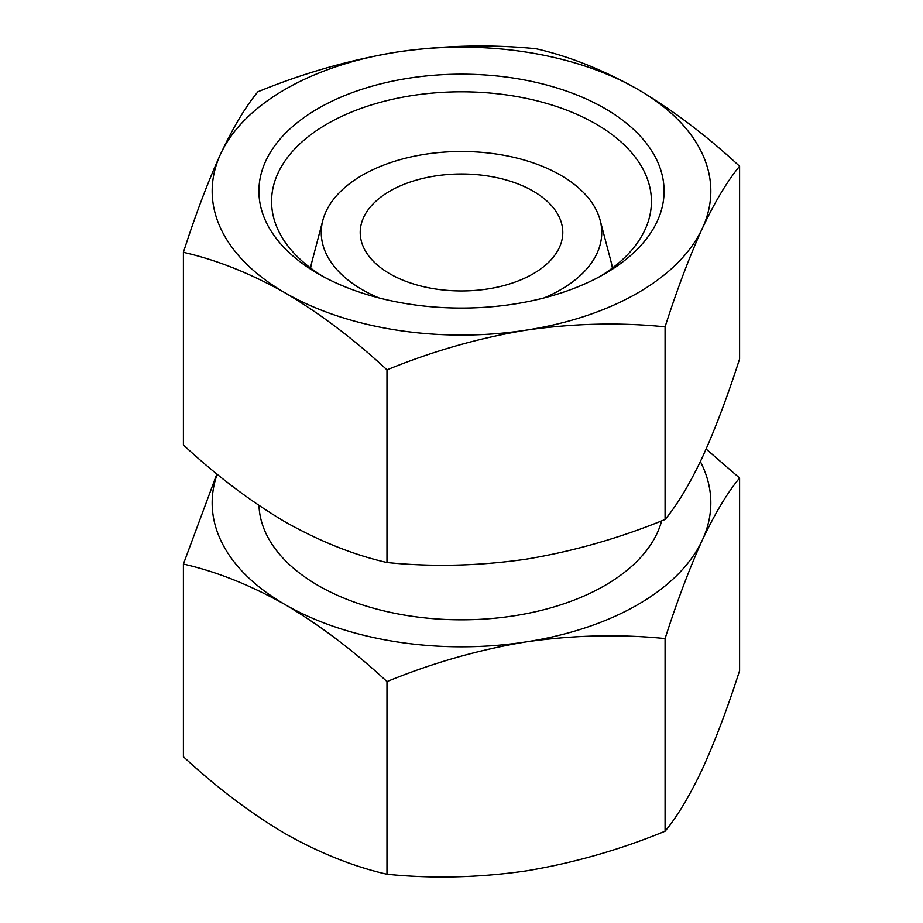 <?xml version="1.0" encoding="UTF-8"?>
<svg xmlns="http://www.w3.org/2000/svg" width="923" height="923" viewBox="0 0 923 923"><rect width="100%" height="100%" fill="white"/><g stroke="black" fill="none" stroke-linecap="round" stroke-linejoin="round"><path stroke-width="1.38" d="M700.372 461.592A249.337 143.953 180 0 1 702.334 540.105A249.337 143.953 180 0 1 526.029 641.9C573.298 635.116 619.645 634.009 665.079 638.566C677.251 600.746 689.666 567.922 702.334 540.105C715.002 513.35 727.416 492.651 739.6 478.01L739.6 670.675C727.428 708.506 715.013 741.319 702.334 769.136C689.677 795.903 677.251 816.601 665.079 831.231C619.679 849.875 573.321 863.097 526.029 870.931C478.772 877.715 432.426 878.823 386.979 874.254C353.901 866.743 319.969 853.221 285.195 833.665C250.41 813.048 216.478 787.4 183.4 756.722L183.4 564.057C216.49 571.568 250.421 585.101 285.195 604.646C319.981 625.263 353.913 650.923 386.979 681.589C432.391 662.956 478.737 649.723 526.029 641.9A249.337 143.953 180 0 1 285.195 604.646A249.337 143.953 180 0 1 217.159 474.191M739.6 478.01L706.118 449.04M216.882 473.961L183.4 564.057M536.021 48.746C569.099 56.257 603.031 69.779 637.805 89.335C672.59 109.952 706.522 135.6 739.6 166.278C727.428 180.885 715.013 201.583 702.334 228.373C689.677 256.19 677.251 289.003 665.079 326.834C619.679 322.254 573.321 323.362 526.029 330.169C478.772 338.003 432.426 351.236 386.979 369.858C353.901 339.168 319.969 313.52 285.195 292.903C250.41 273.358 216.478 259.836 183.4 252.325C195.572 214.494 207.987 181.681 220.666 153.864C233.323 127.097 245.749 106.399 257.921 91.769C303.321 73.125 349.679 59.903 396.971 52.069C444.228 45.285 490.575 44.177 536.021 48.746M396.971 52.069A249.337 143.953 180 0 1 637.805 89.335A249.337 143.953 180 0 1 702.334 228.373A249.337 143.953 180 0 1 526.029 330.169A249.337 143.953 180 0 1 285.195 292.903A249.337 143.953 180 0 1 220.666 153.864A249.337 143.953 180 0 1 396.971 52.069M183.4 252.325L183.4 444.99C216.49 475.668 250.421 501.327 285.195 521.933C319.981 541.478 353.913 555.011 386.979 562.522C432.391 567.114 478.737 565.995 526.029 559.2C573.298 551.354 619.645 538.132 665.079 519.499C677.251 504.893 689.666 484.194 702.334 457.404C715.002 429.599 727.416 396.775 739.6 358.943L739.6 166.278M604.75 108.418A202.587 116.956 180 0 1 604.75 273.819A202.587 116.956 180 0 1 318.25 273.819A202.587 116.956 180 0 1 318.25 108.418A202.587 116.956 180 0 1 604.75 108.418M322.865 276.404A189.93 109.652 180 0 1 271.57 201.445A189.93 109.652 180 0 1 388.814 100.145A189.93 109.652 180 0 1 595.797 123.913A189.93 109.652 180 0 1 651.43 201.445A189.93 109.652 180 0 1 600.135 276.404M612.145 266.689A189.93 109.652 180 0 1 613.16 267.462M309.84 267.462A189.93 109.652 180 0 1 310.855 266.689M378.926 297.921A140.25 80.97 180 0 1 322.842 220.297A140.25 80.97 180 0 1 417.75 155.537A140.25 80.97 180 0 1 560.676 175.22A140.25 80.97 180 0 1 600.158 220.297L611.13 261.994A151.349 87.385 180 0 1 612.364 268.074M310.636 268.074A151.349 87.385 180 0 1 311.87 261.994L322.842 220.297M600.158 220.297A140.25 80.97 180 0 1 544.074 297.921M533.125 191.119A101.288 58.484 180 0 1 562.788 232.469A101.288 58.484 180 0 1 461.5 290.953A101.288 58.484 180 0 1 360.212 232.469A101.288 58.484 180 0 1 422.734 178.439A101.288 58.484 180 0 1 533.125 191.119M661.676 520.849A202.587 116.956 180 0 1 448.14 619.564A202.587 116.956 180 0 1 258.971 505.481M665.079 326.834L665.079 519.499M386.979 369.858L386.979 562.522M665.079 831.231L665.079 638.566M386.979 874.254L386.979 681.589"/></g></svg>
